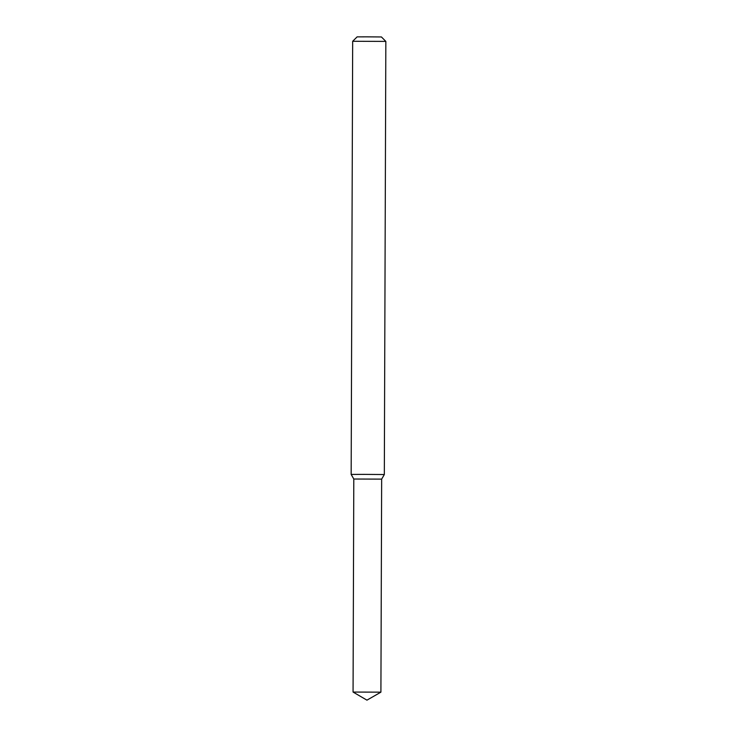 <?xml version="1.0" encoding="UTF-8"?>
<svg xmlns="http://www.w3.org/2000/svg" width="737" height="737" viewBox="0 0 737 737"><rect width="100%" height="100%" fill="white"/><g stroke="black" fill="none" stroke-linecap="round" stroke-linejoin="round"><path stroke-width="1.11" d="M380.909 692.154L381.655 479.124L353.797 479.022L351.162 474.425L364.253 474.379L384.327 474.536L381.655 479.124L353.797 479.022L353.06 692.061L380.909 692.154L366.952 700.15L353.06 692.061M352.673 41.281L357.113 36.878L366.74 36.85L381.434 36.961L385.838 41.401L352.673 41.281L351.162 474.425M385.838 41.401L384.327 474.536"/></g></svg>
